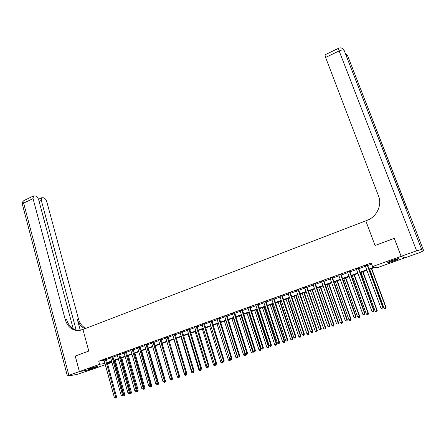 <?xml version="1.0" encoding="UTF-8"?>
<svg xmlns="http://www.w3.org/2000/svg" width="446" height="446" viewBox="0 0 446 446"><rect width="100%" height="100%" fill="white"/><g stroke="black" fill="none" stroke-linecap="round" stroke-linejoin="round"><path stroke-width="0.67" d="M90.036 368.457C94.608 366.952 97.105 366.344 97.535 366.634L95.461 367.532C90.934 369.026 88.442 369.634 87.985 369.349L90.036 368.457M392.463 260.286C397.063 258.725 399.203 258.234 398.897 258.814L394.152 260.888C389.592 262.432 387.457 262.923 387.747 262.348L392.463 260.286M404.784 257.86L377.249 267.717L375.404 267.254L369.054 269.523M111.991 362.319L107.486 363.925M105.34 364.689L92.406 369.299L79.382 371.563L99.597 364.321L104.988 363.395M368.875 269.055L374.523 267.037L372.588 266.552L371.262 262.984L98.733 361.176L104.135 360.296M106.271 359.526L110.764 357.909M112.905 357.14L117.454 355.501M119.589 354.737L124.2 353.076M126.335 352.312L131.001 350.634M133.137 349.865L137.859 348.164M139.994 347.395L144.777 345.678M146.912 344.909L151.751 343.169M153.887 342.4L158.787 340.638M160.922 339.869L165.884 338.085M168.014 337.321L173.042 335.509M175.172 334.745L180.262 332.917M182.392 332.147L187.549 330.296M189.673 329.533L194.891 327.654M197.015 326.89L202.306 324.989M204.424 324.225L209.782 322.296M211.9 321.538L217.325 319.587M219.443 318.823L224.935 316.85M227.047 316.086L232.611 314.09M234.724 313.326L240.355 311.302M242.468 310.544L248.177 308.493M250.284 307.729L256.06 305.655M258.173 304.897L264.021 302.789M266.128 302.031L272.054 299.902M274.156 299.143L280.16 296.986M282.262 296.233L288.339 294.042M290.435 293.29L296.601 291.076M298.692 290.324L304.93 288.077M307.021 287.324L313.343 285.05M315.433 284.303L321.834 282M323.919 281.248L330.408 278.917M332.487 278.17L339.06 275.801M341.134 275.059L347.796 272.662M349.865 271.915L356.616 269.49M358.679 268.748L365.519 266.29M367.582 265.548L371.669 264.077M367.459 264.957L365.291 265.738M358.562 268.157L356.393 268.944M349.753 271.33L347.573 272.116M341.023 274.474L338.843 275.26M332.376 277.585L330.191 278.371M323.807 280.668L321.622 281.459M315.322 283.723L313.131 284.515M306.915 286.75L304.724 287.542M298.586 289.749L296.395 290.541M290.335 292.721L288.138 293.513M282.156 295.665L279.96 296.456M274.056 298.58L271.854 299.372M266.028 301.468L263.826 302.265M258.072 304.334L255.87 305.125M250.189 307.171L247.982 307.969M242.373 309.987L240.165 310.778M234.635 312.774L232.422 313.566M226.958 315.534L224.745 316.331M219.354 318.271L217.141 319.068M211.811 320.986L209.598 321.783M204.34 323.679L202.127 324.476M196.931 326.344L194.718 327.141M189.589 328.986L187.37 329.784M182.308 331.607L180.089 332.409M175.088 334.205L172.875 335.007M167.936 336.786L165.717 337.583M160.839 339.339L158.625 340.136M153.809 341.87L151.59 342.667M146.834 344.379L144.615 345.176M139.916 346.871L137.697 347.668M133.059 349.335L130.84 350.138M126.263 351.782L124.044 352.585M119.517 354.213L117.298 355.01M112.832 356.622L110.614 357.419M106.198 359.008L103.979 359.805M73.239 328.847L38.679 199.814C38.01 197.784 36.968 196.519 35.552 196.023L33.428 195.967L33.049 198.609L23.66 203.136L68.868 375.326L79.355 371.574L75.229 356.075L88.787 351.074L82.939 329.488L367.091 220.357C376.758 216.89 382.283 205.149 378.515 195.933L325.613 57.456L324.961 54.841M401.16 256.322L404.829 257.883L419.736 252.57L423.678 250.708L421.676 249.459L416.609 250.786L401.16 256.322L394.297 238.348L375.019 245.462L394.314 238.393M394.258 238.365L401.121 256.333L404.795 257.894M75.257 356.07L79.382 371.563M98.733 361.176L99.597 364.321M372.588 266.552L401.121 256.333M375.019 245.462L365.804 220.854L375.019 245.462M107.129 362.631L111.628 361.02M113.769 360.257L118.329 358.629M120.47 357.865L125.086 356.215M127.221 355.445L131.893 353.778M134.034 353.015L138.767 351.32M140.903 350.556L145.691 348.844M147.832 348.081L152.683 346.347M154.818 345.583L159.729 343.827M161.865 343.063L166.837 341.285M168.967 340.521L174.007 338.72M176.137 337.962L181.238 336.139M183.367 335.375L188.53 333.53M190.659 332.766L195.889 330.899M198.018 330.135L203.315 328.245M205.439 327.487L210.802 325.569M212.926 324.805L218.356 322.865M220.48 322.107L225.977 320.139M228.101 319.381L233.671 317.39M235.789 316.632L241.431 314.62M243.544 313.861L249.258 311.815M251.371 311.063L257.158 308.994M259.271 308.236L265.136 306.14M267.243 305.387L273.181 303.263M275.288 302.511L281.298 300.364M283.405 299.612L289.499 297.432M291.595 296.679L297.766 294.477M299.863 293.724L306.118 291.489M308.208 290.742L314.542 288.478M316.632 287.731L323.049 285.434M325.134 284.693L331.634 282.368M333.719 281.621L340.304 279.268M342.383 278.527L349.056 276.141M351.13 275.399L357.893 272.98M359.961 272.238L366.813 269.791M107.246 363.066L111.979 362.286M366.986 270.265L360.134 272.712M358.066 273.448L351.297 275.868M349.224 276.609L342.55 278.99M340.471 279.731L333.887 282.089M331.802 282.831L325.301 285.156M323.211 285.897L316.794 288.194M314.703 288.941L308.37 291.205M306.274 291.952L300.024 294.182M297.922 294.934L291.751 297.136M289.649 297.889L283.556 300.063M281.454 300.816L275.438 302.968M273.331 303.72L267.394 305.839M265.281 306.592L259.421 308.688M257.309 309.44L251.522 311.509M249.403 312.267L243.689 314.307M241.576 315.066L235.928 317.078M233.81 317.836L228.24 319.827M226.116 320.585L220.619 322.547M218.495 323.305L213.065 325.245M210.936 326.009L205.573 327.922M203.448 328.68L198.152 330.575M196.023 331.333L190.793 333.201M188.664 333.965L183.496 335.81M181.366 336.568L176.265 338.391M174.135 339.155L169.095 340.956M166.966 341.714L161.987 343.492M159.852 344.256L154.94 346.012M152.805 346.771L147.955 348.504M145.814 349.268L141.025 350.98M138.884 351.743L134.157 353.438M132.016 354.202L127.344 355.869M125.203 356.633L120.587 358.283M118.446 359.047L113.886 360.675M111.745 361.438L107.241 363.05M103.929 360.368L104.782 363.473M367.125 264.868L382.88 307.762L381.046 308.376L365.157 265.576M367.471 264.746L383.181 307.74L382.768 308.883L382.038 309.128L382.768 308.883M382.891 308.872L383.181 307.74M381.046 308.376L382.038 309.128M369.673 269.3L384.034 308.125L386.108 307.506L371.68 268.587M385.718 308.626L384.998 308.861L385.829 308.615L385.823 307.528L371.423 268.676M384.998 308.861L384.034 308.125M386.108 307.506L385.829 308.615M358.205 268.079L373.759 310.806L371.947 311.414L356.259 268.782M358.573 267.951L374.082 310.778L373.759 310.806L373.659 311.921L372.934 312.167L373.659 311.921M373.787 311.91L374.082 310.778M371.947 311.414L372.934 312.167M349.374 271.263L364.728 313.828L362.933 314.43L347.445 271.96M349.759 271.123L365.073 313.789L364.728 313.828L364.633 314.932L363.914 315.171L364.633 314.932M364.772 314.915L365.073 313.789M362.933 314.43L363.914 315.171M340.621 274.413L355.785 316.816L354.007 317.413L338.709 275.104M341.028 274.268L356.148 316.772L355.785 316.816L355.696 317.914L354.983 318.154L355.696 317.914M355.841 317.898L356.148 316.772M354.007 317.413L354.983 318.154M360.965 272.417L375.147 311.091L377.227 310.472L362.977 271.698M376.814 311.587L376.106 311.826L376.937 311.576L376.92 310.5L362.698 271.792M376.106 311.826L375.147 311.091M377.227 310.472L376.937 311.576M352.334 275.494L366.344 314.034L368.424 313.41L354.353 274.775M368 314.525L367.298 314.759L368.134 314.508L368.095 313.449L354.052 274.881M367.298 314.759L366.344 314.034M368.424 313.41L368.134 314.508M343.782 278.549L357.62 316.944L359.705 316.32L345.806 277.83M359.27 317.435L358.573 317.669L359.409 317.418L359.359 316.365L345.488 277.942M358.573 317.669L357.62 316.944M359.705 316.32L359.409 317.418M331.958 277.535L346.927 319.776L345.165 320.367L330.062 278.215M332.382 277.379L347.311 319.721L346.927 319.776L346.843 320.869L346.141 321.103L346.843 320.869M346.999 320.847L347.311 319.721M345.165 320.367L346.141 321.103M335.314 281.577L348.978 319.827L351.069 319.202L337.338 280.852M350.617 320.317L349.932 320.546L350.768 320.295L350.701 319.252L336.998 280.974M349.932 320.546L348.978 319.827M351.069 319.202L350.768 320.295M397.537 258.736L388.84 261.741M391.666 260.575L394.571 259.572M388.388 261.964L398.038 258.63M95.99 366.718L89.384 368.703M88.966 368.864L96.431 366.623M416.609 250.786L339.138 50.933C341.675 49.824 343.348 49.651 344.15 50.415L405.23 206.838L407.142 208.683L347.952 56.536M75.229 356.075L88.787 351.074L82.939 329.488L77.922 330.614C71.667 330.196 67.441 326.522 65.244 319.604L33.049 198.609M76.16 330.101L41.305 200.371L41.662 197.756L43.691 197.818C45.063 198.303 46.077 199.54 46.735 201.536L78.49 318.962C79.75 323.344 82.175 326.489 85.766 328.401M84.974 328.708C81.15 326.851 78.568 323.623 77.236 319.024L80.297 330.358M68.868 375.326L67.368 375.978L68.043 376.017L77.046 374.406L92.378 369.31L79.355 371.574M79.394 330.514L79.221 330.519C72.977 330.096 68.762 326.439 66.571 319.542L65.244 319.604M323.372 280.629L338.152 322.709L336.407 323.294L321.494 281.303M323.818 280.467L338.559 322.648L338.152 322.709L338.079 323.79L337.382 324.025L338.079 323.79M338.241 323.768L338.559 322.648M336.407 323.294L337.382 324.025M314.865 283.689L329.46 325.613L327.732 326.193L313.008 284.358M315.328 283.522L329.889 325.547L329.46 325.613L329.393 326.689L328.702 326.918L329.393 326.689M329.566 326.662L329.889 325.547M327.732 326.193L328.702 326.918M306.441 286.722L320.852 328.49L319.141 329.064L304.601 287.386M306.926 286.549L321.298 328.418L320.852 328.49L320.791 329.561L320.111 329.789L320.791 329.561M320.969 329.527L321.298 328.418M319.141 329.064L320.111 329.789M298.095 289.727L312.328 331.339L310.628 331.908L296.272 290.385M298.597 289.549L312.791 331.261L312.328 331.339L312.272 332.404L311.592 332.627L312.272 332.404M312.456 332.37L312.791 331.261M310.628 331.908L311.592 332.627M289.822 292.704L303.877 334.16L302.198 334.723L288.016 293.357M290.34 292.52L304.362 334.076L303.877 334.16L303.832 335.219L303.157 335.442L303.832 335.219M304.027 335.18L304.362 334.076M302.198 334.723L303.157 335.442M326.918 284.576L340.421 322.687L342.511 322.057L328.947 283.851M342.049 323.172L341.368 323.4L342.205 323.149L342.127 322.118L328.59 283.979M341.368 323.4L340.421 322.687M342.511 322.057L342.205 323.149M318.606 287.547L331.935 325.519L334.032 324.889L320.635 286.817M333.558 326.004L332.883 326.227L333.719 325.976L333.63 324.95L320.261 286.956M332.883 326.227L331.935 325.519M334.032 324.889L333.719 325.976M310.366 290.491L323.534 328.323L325.636 327.693L312.401 289.761M325.145 328.808L324.476 329.031L325.318 328.774L325.212 327.76L312.005 289.906M324.476 329.031L323.534 328.323M325.636 327.693L325.318 328.774M302.198 293.407L315.21 331.099L317.312 330.469L304.239 292.676M316.811 331.584L316.147 331.807L316.989 331.551L316.866 330.547L303.826 292.827M316.147 331.807L315.21 331.099M317.312 330.469L316.989 331.551M294.104 296.295L306.959 333.853L309.061 333.223L296.15 295.57M308.554 334.338L307.896 334.556L308.738 334.299L308.604 333.307L295.72 295.72M307.896 334.556L306.959 333.853M309.061 333.223L308.738 334.299M281.632 295.659L295.508 336.959L293.847 337.516L279.837 296.3M282.167 295.464L296.01 336.864L295.508 336.959L295.469 338.007L294.8 338.23L295.469 338.007M295.67 337.968L296.01 336.864M293.847 337.516L294.8 338.23M286.087 299.16L298.787 336.585L300.894 335.95L288.133 298.43M300.37 337.065L299.718 337.282L300.559 337.025L300.414 336.039L287.687 298.591M299.718 337.282L298.787 336.585M300.894 335.95L300.559 337.025M273.51 298.58L287.218 339.729L285.568 340.281L271.737 299.221M274.067 298.38L287.737 339.629L287.218 339.729L287.185 340.772L286.527 340.995L287.185 340.772M287.391 340.733L287.737 339.629M285.568 340.281L286.527 340.995M278.137 302.003L290.686 339.289L292.793 338.653L280.188 301.267M292.258 339.763L291.617 339.98L292.459 339.724L292.297 338.748L279.726 301.435M291.617 339.98L290.686 339.289M292.793 338.653L292.459 339.724M265.465 301.479L279.006 342.478L277.373 343.024L263.709 302.109M266.039 301.273L279.542 342.366L279.006 342.478L278.973 343.509L278.321 343.727L278.973 343.509M279.19 343.465L279.542 342.366M277.373 343.024L278.321 343.727M270.265 304.813L282.658 341.965L284.765 341.329L272.311 304.083M284.225 342.444L283.584 342.656L284.431 342.4L284.258 341.43L271.831 304.256M283.584 342.656L282.658 341.965M284.765 341.329L284.431 342.4M257.493 304.35L270.867 345.193L269.245 345.734L255.753 304.975M258.083 304.139L271.419 345.081L270.867 345.193L270.845 346.224L270.192 346.442L270.845 346.224M271.062 346.18L271.419 345.081M269.245 345.734L270.192 346.442M262.454 307.606L274.703 344.624L276.815 343.983L264.511 306.87M276.258 345.098L275.628 345.31L276.47 345.053L276.286 344.095L264.01 307.049M275.628 345.31L274.703 344.624M276.815 343.983L276.47 345.053M249.593 307.194L262.8 347.891L261.194 348.426L247.87 307.812M250.195 306.976L263.374 347.774L262.8 347.891L262.783 348.911L262.142 349.129L262.783 348.911M263.012 348.861L263.374 347.774M261.194 348.426L262.142 349.129M254.716 310.366L266.814 347.256L268.932 346.614L256.773 309.635M268.364 347.729L267.739 347.936L268.581 347.679L268.386 346.732L256.26 309.819M267.739 347.936L266.814 347.256M268.932 346.614L268.581 347.679M241.765 310.015L254.811 350.562L253.222 351.091L240.054 310.628M242.384 309.792L255.396 350.439L254.811 350.562L254.8 351.576L254.164 351.788L254.8 351.576M255.034 351.526L255.396 350.439M253.222 351.091L254.164 351.788M247.045 313.109L258.998 349.865L261.116 349.224L249.108 312.373M260.542 350.333L259.918 350.545L260.765 350.288L260.559 349.341L248.578 312.562M259.918 350.545L258.998 349.865M261.116 349.224L260.765 350.288M234.005 312.808L246.889 353.21L245.317 353.734L232.31 313.415M234.641 312.579L247.497 353.076L246.889 353.21L246.883 354.219L246.253 354.425L246.883 354.219M247.129 354.163L247.497 353.076M245.317 353.734L246.253 354.425M226.317 315.573L239.045 355.83L237.484 356.354L224.633 316.181M226.969 315.339L239.664 355.696L239.045 355.83L239.045 356.833L238.42 357.04L239.045 356.833M239.29 356.778L239.664 355.696M237.484 356.354L238.42 357.04M218.696 318.321L231.268 358.428L229.723 358.946L217.029 318.918M219.36 318.082L231.903 358.289L231.268 358.428L231.273 359.426L230.654 359.632L231.273 359.426M231.53 359.365L231.903 358.289M229.723 358.946L230.654 359.632M211.142 321.042L223.563 361.004L222.03 361.516L209.492 321.633M211.822 320.797L224.21 360.859L223.563 361.004L223.569 361.996L222.955 362.197L223.569 361.996M223.831 361.935L224.21 360.859M222.03 361.516L222.955 362.197M203.655 323.735L215.92 363.557L214.403 364.064L202.016 324.326M204.346 323.484L216.589 363.406L215.92 363.557L215.936 364.538L215.329 364.744L215.936 364.538M216.204 364.477L216.589 363.406M214.403 364.064L215.329 364.744M196.229 326.411L208.354 366.088L206.844 366.59L194.607 326.99M196.942 326.154L209.029 365.932L208.354 366.088L208.371 367.064L207.769 367.264L208.371 367.064M208.644 367.002L209.029 365.932M206.844 366.59L207.769 367.264M188.875 329.059L200.851 368.597L199.356 369.093L187.264 329.639M189.595 328.797L201.542 368.429L200.851 368.597L200.873 369.567L200.276 369.767L200.873 369.567M201.152 369.5L201.542 368.429M199.356 369.093L200.276 369.767M181.578 331.685L193.408 371.078L191.931 371.574L179.989 332.259M182.319 331.417L194.116 370.91L193.408 371.078L193.441 372.048L192.85 372.243L193.441 372.048M193.726 371.975L194.116 370.91M191.931 371.574L192.85 372.243M174.353 334.288L186.038 373.542L184.572 374.032L172.769 334.857M175.1 334.021L186.757 373.374L186.038 373.542L186.071 374.506L185.486 374.701L186.071 374.506M186.361 374.434L186.757 373.374M184.572 374.032L185.486 374.701M167.183 336.869L178.729 375.989L177.274 376.474L165.617 337.432M167.947 336.596L179.465 375.811L178.729 375.989L178.768 376.942L178.188 377.132L178.768 376.942M179.063 376.87L179.465 375.811M177.274 376.474L178.188 377.132M160.075 339.428L171.481 378.409L170.043 378.888L158.52 339.986M160.85 339.15L172.234 378.225L171.481 378.409L171.532 379.356L170.952 379.546L171.532 379.356M171.827 379.284L172.234 378.225M170.043 378.888L170.952 379.546M153.028 341.965L164.301 380.806L162.874 381.285L151.489 342.522M153.814 341.681L165.065 380.622L164.301 380.806L164.351 381.748L163.782 381.943L164.351 381.748M164.658 381.676L165.065 380.622M162.874 381.285L163.782 381.943M146.043 344.485L157.182 383.186L155.765 383.66L144.515 345.031M146.84 344.195L157.956 382.997L157.182 383.186L157.237 384.123L156.669 384.313L157.237 384.123M157.544 384.045L157.956 382.997M155.765 383.66L156.669 384.313M139.113 346.977L150.118 385.545L148.719 386.019L137.602 347.523M139.927 346.681L150.91 385.35L150.118 385.545L150.179 386.476L149.616 386.665L150.179 386.476M150.497 386.398L150.91 385.35M148.719 386.019L149.616 386.665M132.245 349.452L143.121 387.886L141.728 388.355L130.745 349.993M133.07 349.151L143.919 387.685L143.121 387.886L143.183 388.812L142.625 388.996L143.183 388.812M143.506 388.734L143.919 387.685M141.728 388.355L142.625 388.996M125.438 351.905L136.181 390.205L134.798 390.668L123.943 352.44M126.268 351.604L136.994 389.999L136.181 390.205L136.247 391.125L135.696 391.309L136.247 391.125M136.576 391.042L136.994 389.999M134.798 390.668L135.696 391.309M118.681 354.336L129.301 392.508L127.93 392.965L117.203 354.865M119.528 354.029L130.126 392.296L129.301 392.508L129.373 393.422L128.822 393.601L129.373 393.422M129.702 393.339L130.126 392.296M127.93 392.965L128.822 393.601M111.985 356.75L122.477 394.788L121.117 395.24L110.519 357.274M112.844 356.438L123.313 394.571L122.477 394.788L122.55 395.697L122.009 395.875L122.55 395.697M122.884 395.608L123.313 394.571M121.117 395.24L122.009 395.875M239.446 315.824L251.254 352.446L253.373 351.81L241.503 315.088M252.787 352.92L252.174 353.126L253.021 352.87L252.798 351.933L240.957 315.283M252.174 353.126L251.254 352.446M253.373 351.81L253.021 352.87M231.909 318.516L243.577 355.01L245.696 354.369L245.551 353.907M245.105 355.479L244.492 355.685L245.339 355.429L245.105 354.498L233.409 317.981M244.492 355.685L243.577 355.01M245.696 354.369L245.339 355.429M224.433 321.187L235.967 357.553L238.041 356.767M237.484 358.015L236.876 358.222L237.729 357.965L237.484 357.045L225.927 320.652M236.876 358.222L235.967 357.553M238.092 356.912L237.729 357.965M217.029 323.829L228.424 360.067L229.93 359.565L229.735 358.958M229.333 360.736L230.181 360.48L229.333 360.736L228.424 360.067M229.935 360.535L229.93 359.565L230.415 359.454M230.515 359.526L230.181 360.48M209.687 326.455L220.948 362.565L222.437 362.068L222.337 361.739M221.852 363.228L222.699 362.972L221.852 363.228L220.948 362.565M222.448 363.027L222.699 362.007M222.978 362.197L222.699 362.972M202.406 329.053L213.534 365.04L214.994 364.499M214.437 365.698L215.284 365.441L214.437 365.698L213.534 365.04M215.028 365.503L215.05 364.538M215.552 364.694L215.284 365.441M195.186 331.634L206.186 367.493L207.485 367.058M207.083 368.151L207.936 367.889L207.083 368.151L206.186 367.493M207.652 367.181L207.669 367.956M208.204 367.147L207.936 367.889M188.028 334.188L198.899 369.924L199.992 369.556M199.797 370.576L200.644 370.319L199.797 370.576L198.899 369.924M200.36 369.745L200.377 370.386M200.917 369.578L200.644 370.319M180.931 336.724L191.674 372.338L192.566 372.036M192.566 372.984L193.419 372.728L192.566 372.984L191.674 372.338M193.124 372.176L193.146 372.795M193.692 371.986L193.419 372.728M173.895 339.239L184.51 374.724L185.207 374.495M185.402 375.376L186.255 375.114L185.402 375.376L184.51 374.724M185.949 374.573L185.971 375.181M186.64 374.082L186.255 375.114M179.192 376.535L179.543 376.452L179.398 375.978M166.915 341.731L177.408 377.099L177.909 376.931M178.3 377.74L179.153 377.483L178.3 377.74L177.408 377.099M178.84 376.942L178.863 377.55M179.543 376.452L179.153 377.483M171.961 378.933L172.502 378.799L162.076 343.459M170.244 379.039L170.673 379.345M171.253 380.087L172.106 379.83L171.253 380.087L170.366 379.446M171.788 379.295L171.816 379.903M172.502 378.799L172.106 379.83M164.797 381.308L165.516 381.129L155.214 345.912M164.267 382.417L165.12 382.155L164.267 382.417L163.387 381.776M164.78 381.358L164.825 382.233M165.516 381.129L165.12 382.155M157.689 383.677L158.592 383.443L148.412 348.343M157.895 384.541L157.343 384.725L158.196 384.463L157.895 384.541L157.784 383.437M157.343 384.725L156.747 384.296M158.592 383.443L158.196 384.463M150.642 386.03L151.729 385.734L141.661 350.757M151.021 386.833L150.469 387.011L151.328 386.754L151.021 386.833L150.843 385.517M150.469 387.011L149.895 386.598M151.729 385.734L151.328 386.754M143.651 388.366L144.917 388.003L134.965 353.143M144.203 389.102L143.657 389.286L144.515 389.023L144.203 389.102L134.218 353.41M143.657 389.286L143.088 388.873M144.917 388.003L144.515 389.023M136.721 390.679L138.165 390.261L128.331 355.518M137.44 391.354L136.905 391.532L137.758 391.276L137.44 391.354L127.573 355.785M136.905 391.532L136.331 391.125M138.165 390.261L137.758 391.276M129.847 392.971L131.47 392.497L121.747 357.87M130.739 393.589L130.204 393.768L131.057 393.506L130.739 393.589L120.972 358.144M130.204 393.768L129.63 393.361M131.47 392.497L131.057 393.506M105.34 359.142L115.709 397.046L114.366 397.498L103.89 359.66M106.209 358.829L116.557 396.828L115.709 397.046L115.793 397.949L115.252 398.133L115.793 397.949M116.127 397.865L116.557 396.828M114.366 397.498L115.252 398.133M123.035 395.245L124.824 394.71L115.213 360.201M124.088 395.803L123.559 395.981L124.412 395.719L124.088 395.803L114.432 360.48M123.559 395.981L122.923 395.524M124.824 394.71L124.412 395.719M367.119 264.974L367.459 265.058M367.17 265.259L367.504 265.342M358.205 268.185L358.562 268.263M358.25 268.464L358.606 268.542M349.369 271.363L349.748 271.436M349.413 271.647L349.792 271.714M340.621 274.513L341.017 274.574M340.66 274.797L341.062 274.853M331.952 277.635L332.37 277.685M331.997 277.914L332.415 277.964M423.678 250.708L347.869 56.324M338.402 48.335L338.336 48.369C339.891 47.616 341.352 47.722 342.712 48.681L344.15 50.415L421.676 249.459M324.872 54.886L338.336 48.369L339.138 50.933L325.613 57.456M346.196 55.293L347.506 55.75L345.583 53.715M77.236 319.024L78.49 318.962M41.305 200.371L39.109 201.425M22.467 204.625L22.361 204.223L23.66 203.136L24.067 200.494L24.48 200.299M323.367 280.729L323.807 280.768M323.411 281.002L323.846 281.047M314.865 283.79L315.316 283.823M314.904 284.063L315.361 284.102M306.435 286.823L306.909 286.85M306.48 287.096L306.954 287.124M298.09 289.828L298.58 289.85M298.129 290.101L298.625 290.123M289.822 292.805L290.329 292.821M289.861 293.078L290.368 293.089M281.627 295.754L282.156 295.765M281.666 296.027L282.195 296.032M273.504 298.681L274.05 298.681M273.543 298.948L274.089 298.948M265.459 301.574L266.022 301.568M265.498 301.847L266.061 301.836M257.487 304.445L258.067 304.434M257.526 304.713L258.106 304.702M249.587 307.288L250.184 307.272M249.626 307.556L250.223 307.534M241.76 310.109L242.373 310.082M241.799 310.377L242.407 310.349M233.999 312.902L234.629 312.869M234.038 313.17L234.663 313.131M226.312 315.673L226.953 315.629M226.345 315.935L226.986 315.896M218.691 318.416L219.348 318.366M218.724 318.678L219.382 318.634M211.136 321.137L211.805 321.081M211.17 321.399L211.839 321.343M203.649 323.829L204.335 323.774M203.683 324.091L204.368 324.03M196.229 326.505L196.926 326.439M196.257 326.762L196.959 326.701M188.87 329.154L189.583 329.081M188.903 329.41L189.617 329.343M181.578 331.779L182.303 331.701M181.606 332.036L182.336 331.958M174.347 334.383L175.083 334.299M174.375 334.639L175.116 334.556M167.178 336.964L167.93 336.875M167.205 337.221L167.958 337.131M160.069 339.523L160.833 339.428M160.097 339.774L160.867 339.685M153.023 342.06L153.803 341.959M153.056 342.311L153.831 342.216M146.037 344.574L146.829 344.468M146.065 344.825L146.857 344.725M139.107 347.066L139.91 346.96M139.141 347.322L139.944 347.211M132.239 349.541L133.053 349.43M132.267 349.792L133.081 349.681M125.432 351.994L126.257 351.877M125.46 352.245L126.285 352.123M118.675 354.425L119.511 354.302M118.703 354.676L119.539 354.553M111.979 356.839L112.827 356.711M112.002 357.084L112.855 356.956M105.334 359.231L106.193 359.097M105.362 359.476L106.22 359.342M79.221 330.519L77.922 330.614M41.662 197.756L38.507 199.273M33.428 195.967L24.067 200.494C22.713 201.38 22.144 202.623 22.361 204.223L67.368 375.978"/></g></svg>
